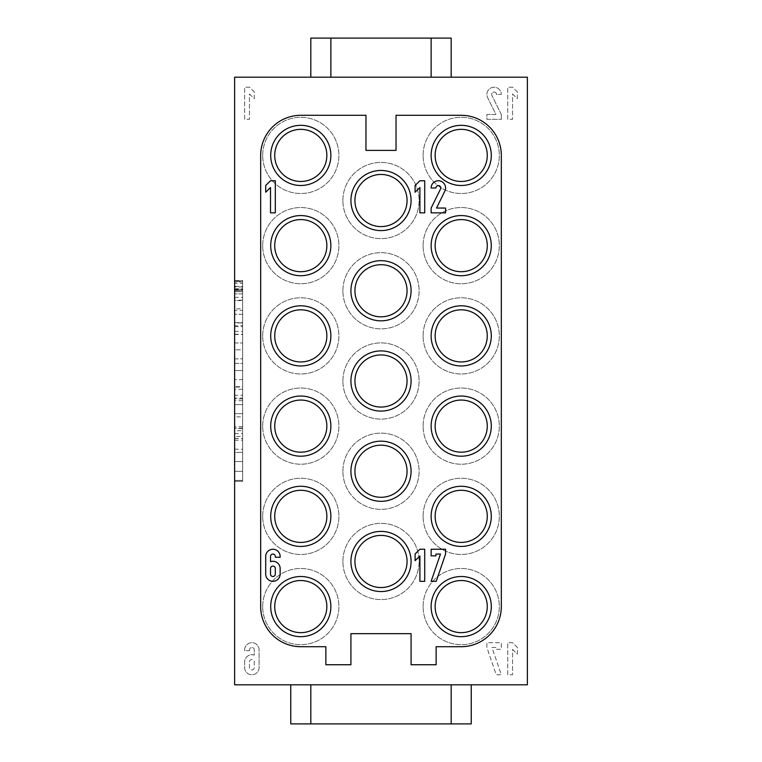 <?xml version="1.0" encoding="UTF-8"?>
<svg xmlns="http://www.w3.org/2000/svg" width="762" height="762" viewBox="0 0 762 762"><rect width="100%" height="100%" fill="white"/><g stroke="black" fill="none" stroke-linecap="round" stroke-linejoin="round"><path stroke-width="0.57" stroke-dasharray="3.81 2.86" d="M234.62 291.694L234.62 289.427L234.62 291.694L242.64 291.694L242.64 289.427L242.64 291.694L234.62 291.694L234.62 293.884L234.62 286.379L234.62 291.694L242.64 291.694L234.62 291.694M234.62 461.524L242.64 461.524L242.64 471.345L242.64 452.447L242.64 461.524L234.62 461.524L234.62 452.447L242.64 452.447L234.62 452.447L234.62 461.524L242.64 461.524L234.62 461.524L234.62 471.345L234.62 461.524M234.62 471.345L242.64 471.345L242.64 480.412L242.64 471.345L234.62 471.345L242.64 471.345L234.62 471.345L234.62 480.412L242.64 480.412L234.62 480.412L234.62 471.345M234.62 436.445L234.62 430.701L234.62 436.445L242.64 436.445L242.64 430.701L234.62 430.701M234.62 433.626L242.64 433.626M242.64 430.701L242.64 436.445M234.62 428.463L234.62 449.209L234.62 428.12L242.64 428.12L242.64 449.209L242.64 426.758L234.62 426.758L234.62 428.463L242.64 428.463M234.62 438.483L242.64 438.483M234.62 428.12L234.62 416.862L242.64 416.862L242.64 428.12M234.62 416.862L234.62 426.758M242.64 426.758L242.64 416.862M234.62 438.588L242.64 438.588M234.62 440.236L242.64 440.236M234.62 449.209L242.64 449.209M242.64 400.688L234.62 400.688L234.62 413.671L234.62 404.593C234.62 397.393 234.62 397.393 234.62 404.593C234.62 397.393 234.62 397.393 234.62 404.593L242.64 404.593C242.64 397.393 242.64 397.393 242.64 404.593C242.64 397.393 242.64 397.393 242.64 404.593L242.64 398.078L234.62 398.078L234.62 404.593L242.64 404.593L242.64 413.671L234.62 413.671L242.64 413.671L242.64 389.277L234.62 389.277L234.62 395.268L242.64 395.268L242.64 387.067L234.62 387.067L234.62 398.078M234.62 400.688L234.62 387.067M242.64 398.078L242.64 387.067M234.62 370.522L242.64 370.522L242.64 363.407L234.62 363.407L234.62 370.522L242.64 370.522L242.64 379.6L234.62 379.6L242.64 379.6L242.64 386.686L234.62 386.686L242.64 386.686L242.64 363.407L234.62 363.407L234.62 386.686L234.62 370.522M234.62 358.854L242.64 358.854L242.64 349.806L234.62 349.806L234.62 358.854L242.64 358.854L242.64 349.806L234.62 349.806L234.62 358.854M234.62 325.736L234.62 342.976L234.62 322.612L242.64 322.974L242.64 342.976L242.64 314.239L234.62 314.239L242.64 314.239L242.64 322.974L234.62 322.974L234.62 314.239L234.62 325.736L242.64 325.736M234.62 322.612L242.64 322.612M234.62 334.499L242.64 334.499M234.62 334.261L242.64 334.261M234.62 342.976L242.64 342.976L234.62 342.976M234.62 331.384L242.64 331.384M234.62 326.612L242.64 326.612M234.62 290.684L234.62 308.829L242.64 308.829L242.64 310.42L234.62 310.42L234.62 281.635L242.64 281.635L242.64 300.619L234.62 300.619L234.62 281.635L242.64 281.635L242.64 308.829L242.64 281.95L234.62 281.95L242.64 281.95L242.64 299.733L242.64 290.684L234.62 290.684L242.64 290.684M234.62 481.289L234.62 280.759L242.64 280.74L234.62 280.759L242.64 280.759L242.64 481.289L242.64 280.759L234.62 280.759L234.62 481.289L242.64 481.289M234.62 481.26L234.62 280.74L234.62 481.26L242.64 481.26L242.64 280.74L242.64 481.26L234.62 481.26L242.64 481.26M471.24 723.9L290.76 723.9L290.76 684.8L471.24 684.8L471.24 723.9M471.24 684.8L290.76 684.8M496.5 649.31L501.32 649.31L501.32 642.69L486.88 642.69L486.88 647.5L496.224 674.77L501.32 674.77L491.966 647.5L496.5 647.5L496.5 649.31L501.32 649.31L501.32 642.69L486.88 642.69L486.88 647.5L496.224 674.77L501.32 674.77L491.966 647.5L496.5 647.5L496.5 649.31M512.55 649.424L517.36 654.139L517.36 647.405L512.55 642.69L507.73 642.69L507.73 674.77L512.55 674.77L512.55 649.424L517.36 654.139L517.36 647.405L512.55 642.69L507.73 642.69L507.73 674.77L512.55 674.77L512.55 649.424M249.45 661.94A2.41 2.41 0 0 1 251.86 659.53A2.41 2.41 0 0 1 254.27 661.94L254.27 667.55A2.41 2.41 0 0 1 251.86 669.96A2.41 2.41 0 0 1 249.45 667.55L249.45 661.94A2.41 2.41 0 0 1 251.86 659.53A2.41 2.41 0 0 1 254.27 661.94L254.27 667.55A2.41 2.41 0 0 1 251.86 669.96A2.41 2.41 0 0 1 249.45 667.55L249.45 661.94M249.45 650.71L249.45 649.91A2.41 2.41 0 0 1 251.86 647.5A2.41 2.41 0 0 1 254.27 649.91L254.27 655.13A7.22 7.22 0 0 0 244.64 661.94L244.64 667.55A7.22 7.22 0 0 0 251.86 674.77A7.22 7.22 0 0 0 259.08 667.55L259.08 649.91A7.22 7.22 0 0 0 251.86 642.69A7.22 7.22 0 0 0 244.64 649.91L244.64 650.71L249.45 650.71L249.45 649.91A2.41 2.41 0 0 1 251.86 647.5A2.41 2.41 0 0 1 254.27 649.91L254.27 655.13A7.22 7.22 0 0 0 244.64 661.94L244.64 667.55A7.22 7.22 0 0 0 251.86 674.77A7.22 7.22 0 0 0 259.08 667.55L259.08 649.91A7.22 7.22 0 0 0 251.86 642.69A7.22 7.22 0 0 0 244.64 649.91L244.64 650.71L249.45 650.71M435.94 555.86L431.13 555.86L431.13 549.24L445.57 549.24L445.57 554.05L436.216 581.33L431.13 581.33L440.484 554.05L435.94 554.05L435.94 555.86M419.9 555.984L415.09 560.699L415.09 553.955L419.9 549.24L424.71 549.24L424.71 581.33L419.9 581.33L419.9 555.984M431.13 208.045L440.512 189.052A2.41 2.41 0 0 0 438.893 185.652A2.41 2.41 0 0 0 435.94 187.995L431.13 187.995A7.22 7.22 0 0 1 439.988 180.956A7.22 7.22 0 0 1 444.827 191.186L436.502 208.045L445.57 208.045L445.57 212.855L431.13 212.855L431.13 208.045M419.9 187.509L415.09 192.224L415.09 185.49L419.9 180.775L424.71 180.775L424.71 212.855L419.9 212.855L419.9 187.509M423.11 606.59A38.1 38.1 0 0 1 480.26 573.596A38.1 38.1 0 0 1 480.26 639.585A38.1 38.1 0 0 1 423.11 606.59A38.1 38.1 0 0 0 480.26 639.585A38.1 38.1 0 0 0 480.26 573.596A38.1 38.1 0 0 0 423.11 606.59M435.14 606.59A26.07 26.07 0 0 0 474.24 629.164A26.07 26.07 0 0 0 474.24 584.016A26.07 26.07 0 0 0 435.14 606.59M431.13 606.59A30.08 30.08 0 0 0 476.25 632.641A30.08 30.08 0 0 0 476.25 580.539A30.08 30.08 0 0 0 431.13 606.59M262.69 606.59A38.1 38.1 0 0 1 319.84 573.596A38.1 38.1 0 0 1 319.84 639.585A38.1 38.1 0 0 1 262.69 606.59A38.1 38.1 0 0 0 319.84 639.585A38.1 38.1 0 0 0 319.84 573.596A38.1 38.1 0 0 0 262.69 606.59M274.72 606.59A26.07 26.07 0 0 0 313.82 629.164A26.07 26.07 0 0 0 313.82 584.016A26.07 26.07 0 0 0 274.72 606.59M270.71 606.59A30.08 30.08 0 0 0 315.83 632.641A30.08 30.08 0 0 0 315.83 580.539A30.08 30.08 0 0 0 270.71 606.59M342.9 561.47A38.1 38.1 0 0 1 400.05 528.476A38.1 38.1 0 0 1 400.05 594.465A38.1 38.1 0 0 1 342.9 561.47A38.1 38.1 0 0 0 400.05 594.465A38.1 38.1 0 0 0 400.05 528.476A38.1 38.1 0 0 0 342.9 561.47M354.93 561.47A26.07 26.07 0 0 0 394.03 584.054A26.07 26.07 0 0 0 394.03 538.896A26.07 26.07 0 0 0 354.93 561.47M350.92 561.47A30.08 30.08 0 0 0 396.04 587.521A30.08 30.08 0 0 0 396.04 535.429A30.08 30.08 0 0 0 350.92 561.47M423.11 516.36A38.1 38.1 0 0 1 480.26 483.356A38.1 38.1 0 0 1 480.26 549.354A38.1 38.1 0 0 1 423.11 516.36A38.1 38.1 0 0 0 480.26 549.354A38.1 38.1 0 0 0 480.26 483.356A38.1 38.1 0 0 0 423.11 516.36M435.14 516.36A26.07 26.07 0 0 0 474.24 538.934A26.07 26.07 0 0 0 474.24 493.776A26.07 26.07 0 0 0 435.14 516.36M431.13 516.36A30.08 30.08 0 0 0 476.25 542.401A30.08 30.08 0 0 0 476.25 490.309A30.08 30.08 0 0 0 431.13 516.36M262.69 516.36A38.1 38.1 0 0 1 319.84 483.356A38.1 38.1 0 0 1 319.84 549.354A38.1 38.1 0 0 1 262.69 516.36A38.1 38.1 0 0 0 319.84 549.354A38.1 38.1 0 0 0 319.84 483.356A38.1 38.1 0 0 0 262.69 516.36M274.72 516.36A26.07 26.07 0 0 0 313.82 538.934A26.07 26.07 0 0 0 313.82 493.776A26.07 26.07 0 0 0 274.72 516.36M270.71 516.36A30.08 30.08 0 0 0 315.83 542.401A30.08 30.08 0 0 0 315.83 490.309A30.08 30.08 0 0 0 270.71 516.36M342.9 471.24A38.1 38.1 0 0 1 400.05 438.245A38.1 38.1 0 0 1 400.05 504.234A38.1 38.1 0 0 1 342.9 471.24A38.1 38.1 0 0 0 400.05 504.234A38.1 38.1 0 0 0 400.05 438.245A38.1 38.1 0 0 0 342.9 471.24M354.93 471.24A26.07 26.07 0 0 0 394.03 493.814A26.07 26.07 0 0 0 394.03 448.666A26.07 26.07 0 0 0 354.93 471.24M350.92 471.24A30.08 30.08 0 0 0 396.04 497.291A30.08 30.08 0 0 0 396.04 445.189A30.08 30.08 0 0 0 350.92 471.24M423.11 426.12A38.1 38.1 0 0 1 480.26 393.125A38.1 38.1 0 0 1 480.26 459.115A38.1 38.1 0 0 1 423.11 426.12A38.1 38.1 0 0 0 480.26 459.115A38.1 38.1 0 0 0 480.26 393.125A38.1 38.1 0 0 0 423.11 426.12M435.14 426.12A26.07 26.07 0 0 0 474.24 448.694A26.07 26.07 0 0 0 474.24 403.546A26.07 26.07 0 0 0 435.14 426.12M431.13 426.12A30.08 30.08 0 0 0 476.25 452.171A30.08 30.08 0 0 0 476.25 400.069A30.08 30.08 0 0 0 431.13 426.12M262.69 426.12A38.1 38.1 0 0 1 319.84 393.125A38.1 38.1 0 0 1 319.84 459.115A38.1 38.1 0 0 1 262.69 426.12A38.1 38.1 0 0 0 319.84 459.115A38.1 38.1 0 0 0 319.84 393.125A38.1 38.1 0 0 0 262.69 426.12M274.72 426.12A26.07 26.07 0 0 0 313.82 448.694A26.07 26.07 0 0 0 313.82 403.546A26.07 26.07 0 0 0 274.72 426.12M270.71 426.12A30.08 30.08 0 0 0 315.83 452.171A30.08 30.08 0 0 0 315.83 400.069A30.08 30.08 0 0 0 270.71 426.12M342.9 381A38.1 38.1 0 0 1 400.05 348.005A38.1 38.1 0 0 1 400.05 413.995A38.1 38.1 0 0 1 342.9 381A38.1 38.1 0 0 0 400.05 413.995A38.1 38.1 0 0 0 400.05 348.005A38.1 38.1 0 0 0 342.9 381M354.93 381A26.07 26.07 0 0 0 394.03 403.574A26.07 26.07 0 0 0 394.03 358.426A26.07 26.07 0 0 0 354.93 381M350.92 381A30.08 30.08 0 0 0 396.04 407.051A30.08 30.08 0 0 0 396.04 354.949A30.08 30.08 0 0 0 350.92 381M423.11 335.88A38.1 38.1 0 0 1 480.26 302.885A38.1 38.1 0 0 1 480.26 368.875A38.1 38.1 0 0 1 423.11 335.88A38.1 38.1 0 0 0 480.26 368.875A38.1 38.1 0 0 0 480.26 302.885A38.1 38.1 0 0 0 423.11 335.88M435.14 335.88A26.07 26.07 0 0 0 474.24 358.454A26.07 26.07 0 0 0 474.24 313.306A26.07 26.07 0 0 0 435.14 335.88M431.13 335.88A30.08 30.08 0 0 0 476.25 361.931A30.08 30.08 0 0 0 476.25 309.829A30.08 30.08 0 0 0 431.13 335.88M262.69 335.88A38.1 38.1 0 0 1 319.84 302.885A38.1 38.1 0 0 1 319.84 368.875A38.1 38.1 0 0 1 262.69 335.88A38.1 38.1 0 0 0 319.84 368.875A38.1 38.1 0 0 0 319.84 302.885A38.1 38.1 0 0 0 262.69 335.88M274.72 335.88A26.07 26.07 0 0 0 313.82 358.454A26.07 26.07 0 0 0 313.82 313.306A26.07 26.07 0 0 0 274.72 335.88M270.71 335.88A30.08 30.08 0 0 0 315.83 361.931A30.08 30.08 0 0 0 315.83 309.829A30.08 30.08 0 0 0 270.71 335.88M342.9 290.76A38.1 38.1 0 0 1 400.05 257.766A38.1 38.1 0 0 1 400.05 323.755A38.1 38.1 0 0 1 342.9 290.76A38.1 38.1 0 0 0 400.05 323.755A38.1 38.1 0 0 0 400.05 257.766A38.1 38.1 0 0 0 342.9 290.76M354.93 290.76A26.07 26.07 0 0 0 394.03 313.334A26.07 26.07 0 0 0 394.03 268.186A26.07 26.07 0 0 0 354.93 290.76M350.92 290.76A30.08 30.08 0 0 0 396.04 316.811A30.08 30.08 0 0 0 396.04 264.709A30.08 30.08 0 0 0 350.92 290.76M423.11 245.64A38.1 38.1 0 0 1 480.26 212.646A38.1 38.1 0 0 1 480.26 278.644A38.1 38.1 0 0 1 423.11 245.64A38.1 38.1 0 0 0 480.26 278.644A38.1 38.1 0 0 0 480.26 212.646A38.1 38.1 0 0 0 423.11 245.64M435.14 245.64A26.07 26.07 0 0 0 474.24 268.224A26.07 26.07 0 0 0 474.24 223.066A26.07 26.07 0 0 0 435.14 245.64M431.13 245.64A30.08 30.08 0 0 0 476.25 271.691A30.08 30.08 0 0 0 476.25 219.599A30.08 30.08 0 0 0 431.13 245.64M262.69 245.64A38.1 38.1 0 0 1 319.84 212.646A38.1 38.1 0 0 1 319.84 278.644A38.1 38.1 0 0 1 262.69 245.64A38.1 38.1 0 0 0 319.84 278.644A38.1 38.1 0 0 0 319.84 212.646A38.1 38.1 0 0 0 262.69 245.64M274.72 245.64A26.07 26.07 0 0 0 313.82 268.224A26.07 26.07 0 0 0 313.82 223.066A26.07 26.07 0 0 0 274.72 245.64M270.71 245.64A30.08 30.08 0 0 0 315.83 271.691A30.08 30.08 0 0 0 315.83 219.599A30.08 30.08 0 0 0 270.71 245.64M342.9 200.53A38.1 38.1 0 0 1 400.05 167.535A38.1 38.1 0 0 1 400.05 233.524A38.1 38.1 0 0 1 342.9 200.53A38.1 38.1 0 0 0 400.05 233.524A38.1 38.1 0 0 0 400.05 167.535A38.1 38.1 0 0 0 342.9 200.53M354.93 200.53A26.07 26.07 0 0 0 394.03 223.104A26.07 26.07 0 0 0 394.03 177.946A26.07 26.07 0 0 0 354.93 200.53M350.92 200.53A30.08 30.08 0 0 0 396.04 226.571A30.08 30.08 0 0 0 396.04 174.479A30.08 30.08 0 0 0 350.92 200.53M423.11 155.41A38.1 38.1 0 0 1 480.26 122.415A38.1 38.1 0 0 1 480.26 188.405A38.1 38.1 0 0 1 423.11 155.41A38.1 38.1 0 0 0 480.26 188.405A38.1 38.1 0 0 0 480.26 122.415A38.1 38.1 0 0 0 423.11 155.41M435.14 155.41A26.07 26.07 0 0 0 474.24 177.984A26.07 26.07 0 0 0 474.24 132.836A26.07 26.07 0 0 0 435.14 155.41M431.13 155.41A30.08 30.08 0 0 0 476.25 181.461A30.08 30.08 0 0 0 476.25 129.359A30.08 30.08 0 0 0 431.13 155.41M270.51 187.509L265.7 192.224L265.7 185.49L270.51 180.775L275.32 180.775L275.32 212.855L270.51 212.855L270.51 187.509M275.32 568.49A2.41 2.41 0 0 0 272.92 566.09A2.41 2.41 0 0 0 270.51 568.49L270.51 574.11A2.41 2.41 0 0 0 272.92 576.51A2.41 2.41 0 0 0 275.32 574.11L275.32 568.49M275.32 557.26L275.32 556.46A2.41 2.41 0 0 0 272.92 554.05A2.41 2.41 0 0 0 270.51 556.46L270.51 561.689A7.22 7.22 0 0 1 280.14 568.49L280.14 574.11A7.22 7.22 0 0 1 272.92 581.33A7.22 7.22 0 0 1 265.7 574.11L265.7 556.46A7.22 7.22 0 0 1 272.92 549.24A7.22 7.22 0 0 1 280.14 556.46L280.14 557.26L275.32 557.26M300.79 646.7A40.11 40.11 0 0 1 260.68 606.59L260.68 155.41A40.11 40.11 0 0 1 300.79 115.3L365.96 115.3L365.96 150.39L396.04 150.39L396.04 115.3L461.21 115.3A40.11 40.11 0 0 1 501.32 155.41L501.32 606.59A40.11 40.11 0 0 1 461.21 646.7L436.14 646.7L436.14 664.74L411.08 664.74L411.08 633.66L350.92 633.66L350.92 664.74L325.86 664.74L325.86 646.7L300.79 646.7M270.71 155.41A30.08 30.08 0 0 0 315.83 181.461A30.08 30.08 0 0 0 315.83 129.359A30.08 30.08 0 0 0 270.71 155.41M274.72 155.41A26.07 26.07 0 0 0 313.82 177.984A26.07 26.07 0 0 0 313.82 132.836A26.07 26.07 0 0 0 274.72 155.41M262.69 155.41A38.1 38.1 0 0 1 319.84 122.415A38.1 38.1 0 0 1 319.84 188.405A38.1 38.1 0 0 1 262.69 155.41A38.1 38.1 0 0 0 319.84 188.405A38.1 38.1 0 0 0 319.84 122.415A38.1 38.1 0 0 0 262.69 155.41M249.45 93.964L254.27 98.679L254.27 91.945L249.45 87.23L244.64 87.23L244.64 119.31L249.45 119.31L249.45 93.964L254.27 98.679L254.27 91.945L249.45 87.23L244.64 87.23L244.64 119.31L249.45 119.31L249.45 93.964M512.55 93.964L517.36 98.679L517.36 91.945L512.55 87.23L507.73 87.23L507.73 119.31L512.55 119.31L512.55 93.964L517.36 98.679L517.36 91.945L512.55 87.23L507.73 87.23L507.73 119.31L512.55 119.31L512.55 93.964M501.32 114.5L491.938 95.517A2.41 2.41 0 0 1 493.547 92.107A2.41 2.41 0 0 1 496.5 94.45L501.32 94.45A7.22 7.22 0 0 0 492.452 87.42A7.22 7.22 0 0 0 487.623 97.641L495.948 114.5L486.88 114.5L486.88 119.31L501.32 119.31L486.88 119.31L486.88 114.5L495.948 114.5L487.623 97.641A7.22 7.22 0 0 1 492.452 87.42A7.22 7.22 0 0 1 501.32 94.45L496.5 94.45A2.41 2.41 0 0 0 493.547 92.107A2.41 2.41 0 0 0 491.938 95.517L501.32 114.5L501.32 119.31L501.32 114.5M310.82 38.1L451.18 38.1L451.18 77.2L310.82 77.2L310.82 38.1M310.82 77.2L451.18 77.2M527.38 684.8L527.38 77.2L234.62 77.2L234.62 684.8L527.38 684.8M234.62 280.502L234.62 300.18L234.62 280.502L242.64 280.502L242.64 300.18L242.64 280.502M242.64 283.34L242.64 297.38L242.64 283.34L234.62 283.34L234.62 297.38L234.62 283.34M234.62 288.788L242.64 288.788L242.64 293.884L234.62 293.884L242.64 293.884L242.64 287.007L242.64 289.208L234.62 289.208M242.64 289.208L242.64 286.379L234.62 286.379M242.64 286.379L242.64 288.788M242.64 290.541L234.62 290.541L242.64 290.541M234.62 289.76L242.64 289.76M234.62 289.427L242.64 289.427M242.64 398.897L234.62 398.897M242.64 300.18L234.62 300.18M234.62 297.38L242.64 297.38M242.64 287.007L234.62 287.007"/><path stroke-width="1.14" d="M290.76 684.8L290.76 723.9L471.24 723.9L471.24 684.8M451.18 723.9L451.18 684.8M310.82 684.8L310.82 723.9M435.94 555.86L431.13 555.86L431.13 549.24L445.57 549.24L445.57 554.05L436.216 581.33L431.13 581.33L440.484 554.05L435.94 554.05L435.94 555.86M419.9 555.984L415.09 560.699L415.09 553.955L419.9 549.24L424.71 549.24L424.71 581.33L419.9 581.33L419.9 555.984M431.13 208.045L440.512 189.052A2.41 2.41 0 0 0 438.893 185.652A2.41 2.41 0 0 0 435.94 187.995L431.13 187.995A7.22 7.22 0 0 1 439.988 180.956A7.22 7.22 0 0 1 444.827 191.186L436.502 208.045L445.57 208.045L445.57 212.855L431.13 212.855L431.13 208.045M419.9 187.509L415.09 192.224L415.09 185.49L419.9 180.775L424.71 180.775L424.71 212.855L419.9 212.855L419.9 187.509M435.14 606.59A26.07 26.07 0 0 1 474.24 584.016A26.07 26.07 0 0 1 474.24 629.164A26.07 26.07 0 0 1 435.14 606.59M431.13 606.59A30.08 30.08 0 0 1 476.25 580.539A30.08 30.08 0 0 1 476.25 632.641A30.08 30.08 0 0 1 431.13 606.59M274.72 606.59A26.07 26.07 0 0 1 313.82 584.016A26.07 26.07 0 0 1 313.82 629.164A26.07 26.07 0 0 1 274.72 606.59M270.71 606.59A30.08 30.08 0 0 1 315.83 580.539A30.08 30.08 0 0 1 315.83 632.641A30.08 30.08 0 0 1 270.71 606.59M354.93 561.47A26.07 26.07 0 0 1 394.03 538.896A26.07 26.07 0 0 1 394.03 584.054A26.07 26.07 0 0 1 354.93 561.47M350.92 561.47A30.08 30.08 0 0 1 396.04 535.429A30.08 30.08 0 0 1 396.04 587.521A30.08 30.08 0 0 1 350.92 561.47M435.14 516.36A26.07 26.07 0 0 1 474.24 493.776A26.07 26.07 0 0 1 474.24 538.934A26.07 26.07 0 0 1 435.14 516.36M431.13 516.36A30.08 30.08 0 0 1 476.25 490.309A30.08 30.08 0 0 1 476.25 542.401A30.08 30.08 0 0 1 431.13 516.36M274.72 516.36A26.07 26.07 0 0 1 313.82 493.776A26.07 26.07 0 0 1 313.82 538.934A26.07 26.07 0 0 1 274.72 516.36M270.71 516.36A30.08 30.08 0 0 1 315.83 490.309A30.08 30.08 0 0 1 315.83 542.401A30.08 30.08 0 0 1 270.71 516.36M354.93 471.24A26.07 26.07 0 0 1 394.03 448.666A26.07 26.07 0 0 1 394.03 493.814A26.07 26.07 0 0 1 354.93 471.24M350.92 471.24A30.08 30.08 0 0 1 396.04 445.189A30.08 30.08 0 0 1 396.04 497.291A30.08 30.08 0 0 1 350.92 471.24M435.14 426.12A26.07 26.07 0 0 1 474.24 403.546A26.07 26.07 0 0 1 474.24 448.694A26.07 26.07 0 0 1 435.14 426.12M431.13 426.12A30.08 30.08 0 0 1 476.25 400.069A30.08 30.08 0 0 1 476.25 452.171A30.08 30.08 0 0 1 431.13 426.12M274.72 426.12A26.07 26.07 0 0 1 313.82 403.546A26.07 26.07 0 0 1 313.82 448.694A26.07 26.07 0 0 1 274.72 426.12M270.71 426.12A30.08 30.08 0 0 1 315.83 400.069A30.08 30.08 0 0 1 315.83 452.171A30.08 30.08 0 0 1 270.71 426.12M354.93 381A26.07 26.07 0 0 1 394.03 358.426A26.07 26.07 0 0 1 394.03 403.574A26.07 26.07 0 0 1 354.93 381M350.92 381A30.08 30.08 0 0 1 396.04 354.949A30.08 30.08 0 0 1 396.04 407.051A30.08 30.08 0 0 1 350.92 381M435.14 335.88A26.07 26.07 0 0 1 474.24 313.306A26.07 26.07 0 0 1 474.24 358.454A26.07 26.07 0 0 1 435.14 335.88M431.13 335.88A30.08 30.08 0 0 1 476.25 309.829A30.08 30.08 0 0 1 476.25 361.931A30.08 30.08 0 0 1 431.13 335.88M274.72 335.88A26.07 26.07 0 0 1 313.82 313.306A26.07 26.07 0 0 1 313.82 358.454A26.07 26.07 0 0 1 274.72 335.88M270.71 335.88A30.08 30.08 0 0 1 315.83 309.829A30.08 30.08 0 0 1 315.83 361.931A30.08 30.08 0 0 1 270.71 335.88M354.93 290.76A26.07 26.07 0 0 1 394.03 268.186A26.07 26.07 0 0 1 394.03 313.334A26.07 26.07 0 0 1 354.93 290.76M350.92 290.76A30.08 30.08 0 0 1 396.04 264.709A30.08 30.08 0 0 1 396.04 316.811A30.08 30.08 0 0 1 350.92 290.76M435.14 245.64A26.07 26.07 0 0 1 474.24 223.066A26.07 26.07 0 0 1 474.24 268.224A26.07 26.07 0 0 1 435.14 245.64M431.13 245.64A30.08 30.08 0 0 1 476.25 219.599A30.08 30.08 0 0 1 476.25 271.691A30.08 30.08 0 0 1 431.13 245.64M274.72 245.64A26.07 26.07 0 0 1 313.82 223.066A26.07 26.07 0 0 1 313.82 268.224A26.07 26.07 0 0 1 274.72 245.64M270.71 245.64A30.08 30.08 0 0 1 315.83 219.599A30.08 30.08 0 0 1 315.83 271.691A30.08 30.08 0 0 1 270.71 245.64M354.93 200.53A26.07 26.07 0 0 1 394.03 177.946A26.07 26.07 0 0 1 394.03 223.104A26.07 26.07 0 0 1 354.93 200.53M350.92 200.53A30.08 30.08 0 0 1 396.04 174.479A30.08 30.08 0 0 1 396.04 226.571A30.08 30.08 0 0 1 350.92 200.53M435.14 155.41A26.07 26.07 0 0 1 474.24 132.836A26.07 26.07 0 0 1 474.24 177.984A26.07 26.07 0 0 1 435.14 155.41M431.13 155.41A30.08 30.08 0 0 1 476.25 129.359A30.08 30.08 0 0 1 476.25 181.461A30.08 30.08 0 0 1 431.13 155.41M270.51 187.509L265.7 192.224L265.7 185.49L270.51 180.775L275.32 180.775L275.32 212.855L270.51 212.855L270.51 187.509M275.32 568.49A2.41 2.41 0 0 0 272.92 566.09A2.41 2.41 0 0 0 270.51 568.49L270.51 574.11A2.41 2.41 0 0 0 272.92 576.51A2.41 2.41 0 0 0 275.32 574.11L275.32 568.49M275.32 557.26L275.32 556.46A2.41 2.41 0 0 0 272.92 554.05A2.41 2.41 0 0 0 270.51 556.46L270.51 561.689A7.22 7.22 0 0 1 280.14 568.49L280.14 574.11A7.22 7.22 0 0 1 272.92 581.33A7.22 7.22 0 0 1 265.7 574.11L265.7 556.46A7.22 7.22 0 0 1 272.92 549.24A7.22 7.22 0 0 1 280.14 556.46L280.14 557.26L275.32 557.26M260.68 606.59A40.11 40.11 0 0 0 300.79 646.7L325.86 646.7L325.86 664.74L350.92 664.74L350.92 633.66L411.08 633.66L411.08 664.74L436.14 664.74L436.14 646.7L461.21 646.7A40.11 40.11 0 0 0 501.32 606.59L501.32 155.41A40.11 40.11 0 0 0 461.21 115.3L396.04 115.3L396.04 150.39L365.96 150.39L365.96 115.3L300.79 115.3A40.11 40.11 0 0 0 260.68 155.41L260.68 606.59M270.71 155.41A30.08 30.08 0 0 1 315.83 129.359A30.08 30.08 0 0 1 315.83 181.461A30.08 30.08 0 0 1 270.71 155.41M274.72 155.41A26.07 26.07 0 0 1 313.82 132.836A26.07 26.07 0 0 1 313.82 177.984A26.07 26.07 0 0 1 274.72 155.41M451.18 77.2L451.18 38.1L310.82 38.1L310.82 77.2M431.13 38.1L431.13 77.2M330.87 77.2L330.87 38.1M527.38 77.2L527.38 684.8L234.62 684.8L234.62 77.2L527.38 77.2"/></g></svg>

